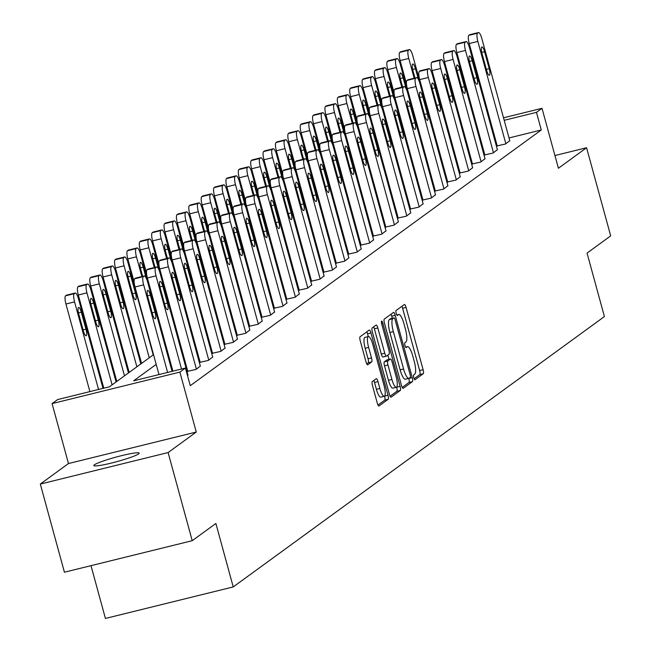 <?xml version="1.0" encoding="UTF-8"?>
<svg xmlns="http://www.w3.org/2000/svg" width="651" height="651" viewBox="0 0 651 651"><rect width="100%" height="100%" fill="white"/><g stroke="black" fill="none" stroke-linecap="round" stroke-linejoin="round"><path stroke-width="0.98" d="M413.792 377.726A2.523 0.627 76.1 0 0 414.939 379.785A2.523 0.627 76.1 0 0 415.004 379.753L423.28 373.723A3.605 0.895 76.1 0 0 423.109 369.695L406.069 307.402A3.605 0.895 76.1 0 0 404.426 304.473A3.605 0.895 76.1 0 0 404.344 304.513L396.068 310.535A2.523 0.627 76.1 0 0 396.182 313.359A2.523 0.627 76.1 0 0 397.33 315.409A2.523 0.627 76.1 0 0 397.395 315.385L398.461 314.604A11.539 2.873 76.1 0 1 398.729 314.474A11.539 2.873 76.1 0 1 403.986 323.864L405.402 329.056A11.539 2.873 76.1 0 1 405.939 341.946L404.873 342.727A2.523 0.627 76.1 0 0 404.987 345.543A2.523 0.627 76.1 0 0 406.134 347.593A2.523 0.627 76.1 0 0 406.2 347.569L407.266 346.788A11.539 2.873 76.1 0 1 407.534 346.666A11.539 2.873 76.1 0 1 412.791 356.048L414.207 361.24A11.539 2.873 76.1 0 1 414.744 374.13L413.678 374.911A2.523 0.627 76.1 0 0 413.792 377.726M138.614 453.902A23.509 2.303 -15.3 0 0 139.184 453.145A23.509 2.303 -15.3 0 0 118.767 456.367A23.509 2.303 -15.3 0 0 94.403 464.798A23.509 2.303 -15.3 0 0 93.834 465.555A23.509 2.303 -15.3 0 0 114.259 462.332A23.509 2.303 -15.3 0 0 138.614 453.902M372.323 381.576A3.605 0.895 76.1 0 0 372.494 385.604L377.279 403.083A3.605 0.895 76.1 0 0 378.915 406.021A3.605 0.895 76.1 0 0 379.004 405.98L388.191 399.283A3.605 0.895 76.1 0 0 388.02 395.255L370.98 332.962A3.605 0.895 76.1 0 0 369.337 330.024A3.605 0.895 76.1 0 0 369.255 330.065L360.068 336.762A3.605 0.895 76.1 0 0 360.231 340.79L366.008 361.899A3.605 0.895 76.1 0 0 367.652 364.837A3.605 0.895 76.1 0 0 367.734 364.796L371.664 361.932A3.605 0.895 76.1 0 0 371.501 357.904L368.637 347.431A9.643 2.401 76.1 0 1 368.409 336.551A9.643 2.401 76.1 0 1 372.803 344.395L384.025 385.408A9.643 2.401 76.1 0 1 384.245 396.288A9.643 2.401 76.1 0 1 379.858 388.444L377.987 381.608A3.605 0.895 76.1 0 0 376.343 378.679A3.605 0.895 76.1 0 0 376.262 378.711L372.323 381.576M192.224 540.696L64.425 572.213L40.313 484.067L168.113 452.551L192.224 540.696L215.872 523.469L233.229 586.933L604.405 316.565L587.047 253.101L610.687 235.874L586.575 147.736L558.412 168.251L542.014 108.31L536.457 112.354L541.282 129.988L190.263 385.677L185.437 368.051L179.879 372.095L52.08 403.612L57.638 399.568L109.449 386.784L153.538 354.673M168.113 452.551L196.276 432.028L179.879 372.095M401.496 385.441A3.605 0.895 76.1 0 0 403.14 388.37A3.605 0.895 76.1 0 0 403.221 388.338L412.409 381.641A3.605 0.895 76.1 0 0 412.246 377.613L395.206 315.32A3.605 0.895 76.1 0 0 393.562 312.382A3.605 0.895 76.1 0 0 393.481 312.423L384.285 319.12A3.605 0.895 76.1 0 0 384.456 323.148L401.496 385.441M400.3 390.462L391.113 397.159A3.605 0.895 76.1 0 1 391.031 397.2A3.605 0.895 76.1 0 1 389.388 394.262L372.348 331.969A3.605 0.895 76.1 0 1 372.177 327.941L376.107 325.077A3.605 0.895 76.1 0 1 376.197 325.036A3.605 0.895 76.1 0 1 377.832 327.966L384.749 353.233A3.605 0.895 76.1 0 0 386.385 356.162A3.605 0.895 76.1 0 0 386.474 356.13L389.078 354.225A3.605 0.895 76.1 0 0 388.916 350.197L381.714 323.897A2.523 0.627 76.1 0 1 381.657 321.049A2.523 0.627 76.1 0 1 382.804 323.099L400.137 386.434A3.605 0.895 76.1 0 1 400.3 390.462L396.85 391.316L390.112 396.223M586.575 147.736L554.929 155.54M90.985 565.662L105.429 618.45L233.229 586.933M541.282 129.988L509.017 137.947M495.924 141.169L495.11 141.373M482.839 147.59L482.114 148.119M470.461 156.606L469.737 157.135M458.084 165.623L457.36 166.151M445.707 174.639L444.983 175.168M433.33 183.655L432.606 184.184M420.945 192.672L420.22 193.201M408.568 201.688L407.843 202.217M396.19 210.704L395.466 211.233M383.813 219.721L383.089 220.25M371.436 228.737L370.712 229.266M359.059 237.753L358.335 238.282M346.682 246.77L345.958 247.299M334.305 255.786L333.581 256.315M321.928 264.802L321.203 265.331M309.55 273.819L308.826 274.348M297.173 282.835L296.449 283.364M284.796 291.851L284.072 292.38M272.419 300.868L271.695 301.397M260.034 309.884L259.31 310.413M247.657 318.9L246.932 319.429M235.28 327.917L234.555 328.446M222.902 336.933L222.178 337.462M210.525 345.95L209.801 346.478M198.148 354.966L197.424 355.495M185.771 363.982L185.047 364.511M497.209 145.865L505.445 144.026L509.766 140.665M484.832 154.881L493.067 153.042L497.38 149.681M472.455 163.897L480.69 162.058L485.003 158.698M460.078 172.914L468.313 171.075L472.626 167.714M447.701 181.93L455.936 180.091L460.249 176.73M435.316 190.946L443.559 189.107L447.872 185.747M422.938 199.963L431.182 198.124L435.495 194.763M410.561 208.979L418.805 207.132L423.117 203.779M398.184 217.995L406.427 216.148L410.74 212.796M385.807 227.012L394.05 225.165L398.363 221.812M373.43 236.028L381.665 234.181L385.986 230.828M361.053 245.045L369.288 243.197L373.609 239.845M348.676 254.061L356.911 252.214L361.232 248.861M336.298 263.077L344.534 261.23L348.855 257.877M323.921 272.094L332.156 270.246L336.469 266.894M311.544 281.11L319.779 279.263L324.092 275.91M299.167 290.126L307.402 288.279L311.715 284.926M286.79 299.135L295.025 297.295L299.338 293.943M274.405 308.151L282.648 306.312L286.961 302.959M262.027 317.167L270.271 315.328L274.584 311.975M249.65 326.184L257.894 324.344L262.207 320.992M237.273 335.2L245.517 333.361L249.829 330.008M224.896 344.216L233.139 342.377L237.452 339.025M212.519 353.233L220.754 351.394L225.075 348.041M200.142 362.249L208.377 360.41L212.698 357.057M187.765 371.265L196 369.426L200.321 366.074M187.944 375.09L187.504 375.619M140.689 360.215L139.965 360.735M128.304 369.223L127.58 369.752M115.927 378.239L115.203 378.768M103.55 387.255L102.825 387.784M196.276 432.028L68.477 463.545L40.313 484.067M68.477 463.545L52.08 403.612M156.191 364.389L133.626 380.827L185.437 368.051M478.013 129.964L477.289 130.493M465.636 138.98L464.912 139.509M453.259 147.997L452.535 148.526M440.882 157.013L440.157 157.542M428.504 166.029L427.78 166.558M416.127 175.046L415.403 175.575M403.75 184.062L403.026 184.591M391.373 193.078L390.649 193.607M378.996 202.095L378.272 202.624M366.619 211.111L365.886 211.64M354.234 220.128L353.509 220.656M341.856 229.144L341.132 229.673M329.479 238.16L328.755 238.689M317.102 247.177L316.378 247.705M304.725 256.193L304.001 256.722M292.348 265.209L291.624 265.738M279.971 274.226L279.246 274.755M267.594 283.242L266.869 283.771M255.216 292.258L254.492 292.787M242.839 301.275L242.115 301.804M230.462 310.291L229.738 310.82M218.085 319.307L217.361 319.836M205.708 328.324L204.975 328.853M193.323 337.34L192.598 337.869M180.945 346.356L180.221 346.885M168.568 355.373L167.844 355.902M536.457 112.354L504.191 120.313M491.098 123.544L490.284 123.747M447.88 131.526L448.702 131.323M461.787 128.092L462.601 127.897M475.694 124.666L476.508 124.463M489.601 121.232L490.415 121.037M503.508 117.807L542.014 108.31M449.385 133.829L448.572 134.033M165.191 346.186L165.915 345.657M177.568 337.169L178.293 336.64M189.946 328.153L190.67 327.624M202.323 319.136L203.047 318.608M214.7 310.12L215.424 309.591M227.077 301.104L227.801 300.575M239.454 292.087L240.178 291.558M251.831 283.071L252.555 282.542M264.208 274.055L264.933 273.526M276.585 265.038L277.31 264.509M288.963 256.022L289.687 255.493M301.348 247.006L302.072 246.477M313.725 237.989L314.449 237.46M326.102 228.973L326.826 228.444M338.479 219.957L339.204 219.428M350.856 210.94L351.581 210.411M363.234 201.924L363.958 201.395M375.611 192.908L376.335 192.379M387.988 183.891L388.712 183.362M400.365 174.875L401.089 174.346M412.742 165.859L413.466 165.33M425.119 156.842L425.844 156.313M437.496 147.826L438.221 147.297M449.874 138.809L450.598 138.281M414.126 378.727L419.822 374.577A3.605 0.895 76.1 0 0 419.651 370.549L402.611 308.257A3.605 0.895 76.1 0 0 401.887 306.295M392.325 318.282L391.747 316.166A3.605 0.895 76.1 0 0 391.023 314.213M402.22 387.402L408.958 382.495A3.605 0.895 76.1 0 0 408.787 378.467L408.771 378.386M410.228 377.417A2.523 0.627 76.1 0 0 410.114 374.602L395.157 319.918A2.523 0.627 76.1 0 0 394.001 317.867A2.523 0.627 76.1 0 0 393.945 317.891L392.813 318.713A11.539 2.873 76.1 0 0 393.35 331.603L403.579 368.979A11.539 2.873 76.1 0 0 408.836 378.369A11.539 2.873 76.1 0 0 409.097 378.239L410.228 377.417M390.616 318.713A2.523 0.627 76.1 0 0 390.551 318.721A2.523 0.627 76.1 0 0 390.494 318.746L393.945 317.891M405.646 379.094A11.539 2.873 76.1 0 1 405.378 379.224A11.539 2.873 76.1 0 1 400.121 369.833L389.9 332.458A11.539 2.873 76.1 0 1 389.363 319.568L390.494 318.746M386.295 356.17L383.016 356.976A3.605 0.895 76.1 0 1 382.934 357.017A3.605 0.895 76.1 0 1 381.291 354.087L374.382 328.82A3.605 0.895 76.1 0 0 373.658 326.859M387.874 355.104L389.046 359.385M396.63 387.109L400.137 386.434M391.918 379.452A9.643 2.401 76.1 0 0 396.313 387.296A9.643 2.401 76.1 0 0 396.085 376.416L392.13 361.964A3.605 0.895 76.1 0 0 390.486 359.035A3.605 0.895 76.1 0 0 390.405 359.067L387.801 360.971A3.605 0.895 76.1 0 0 387.963 364.999L391.918 379.452L388.46 380.298A9.643 2.401 76.1 0 0 392.854 388.142L396.313 387.296M387.125 359.881A3.605 0.895 76.1 0 0 387.036 359.881A3.605 0.895 76.1 0 0 386.954 359.922L390.405 359.067M388.46 380.298L384.513 365.854A3.605 0.895 76.1 0 1 384.342 361.826L386.954 359.922M396.85 391.316A3.605 0.895 76.1 0 0 396.679 387.288M384.245 396.288L380.794 397.143A9.643 2.401 76.1 0 1 376.4 389.298L374.528 382.462A3.605 0.895 76.1 0 0 373.804 380.501M368.409 336.551L364.959 337.405A9.643 2.401 76.1 0 0 365.178 348.285L368.637 347.431M366.733 363.86L368.214 362.778A3.605 0.895 76.1 0 0 368.043 358.75L365.178 348.285M368.287 336.583L367.53 333.817A3.605 0.895 76.1 0 0 366.806 331.855M377.995 405.044L384.733 400.137A3.605 0.895 76.1 0 0 384.57 396.109L388.02 395.255M414.182 78.226L408.771 58.452A7.348 1.823 76.1 0 1 408.429 50.241L409.219 49.663A7.348 1.823 76.1 0 1 409.389 49.582A7.348 1.823 76.1 0 1 412.742 55.563L437.903 147.533M406.452 83.653L400.137 60.584A7.348 1.823 -103.9 0 1 399.795 52.373L400.585 51.795A7.348 1.823 -103.9 0 1 400.756 51.714A7.348 1.823 -103.9 0 1 400.943 51.706M418.463 79.625L415.493 68.778A5.875 1.465 76.1 0 0 412.824 63.993A5.875 1.465 76.1 0 0 412.954 70.625L414.98 78.022M505.843 143.733L477.85 41.42A7.348 1.823 76.1 0 1 477.508 33.209L478.306 32.631A7.348 1.823 76.1 0 1 478.477 32.55A7.348 1.823 76.1 0 1 481.821 38.523L509.814 140.844M470.03 34.674A7.348 1.823 -103.9 0 0 469.835 34.682A7.348 1.823 -103.9 0 0 469.672 34.763L468.875 35.341A7.348 1.823 -103.9 0 0 469.216 43.544L497.258 146.044M482.041 53.585A5.875 1.465 -103.9 0 1 481.903 46.962A5.875 1.465 -103.9 0 1 484.58 51.738L489.21 68.664A5.875 1.465 -103.9 0 1 489.349 75.296A5.875 1.465 -103.9 0 1 486.671 70.511L482.041 53.585M401.805 87.242L396.394 67.468A7.348 1.823 76.1 0 1 396.052 59.257L396.841 58.68A7.348 1.823 76.1 0 1 397.012 58.598A7.348 1.823 76.1 0 1 400.357 64.579L425.518 156.549M394.067 92.67L387.76 69.6A7.348 1.823 -103.9 0 1 387.418 61.389L388.208 60.812A7.348 1.823 -103.9 0 1 388.378 60.73A7.348 1.823 -103.9 0 1 388.566 60.722M406.086 88.642L403.115 77.794A5.875 1.465 76.1 0 0 400.438 73.01A5.875 1.465 76.1 0 0 400.577 79.642L402.603 87.039M389.428 96.258L384.017 76.484A7.348 1.823 76.1 0 1 383.675 68.274L384.464 67.696A7.348 1.823 76.1 0 1 384.635 67.614A7.348 1.823 76.1 0 1 387.98 73.596L413.141 165.566M381.689 101.686L375.383 78.616A7.348 1.823 -103.9 0 1 375.041 70.406L375.83 69.828A7.348 1.823 -103.9 0 1 376.001 69.747A7.348 1.823 -103.9 0 1 376.188 69.738M393.709 97.658L390.738 86.811A5.875 1.465 76.1 0 0 388.061 82.026A5.875 1.465 76.1 0 0 388.199 88.658L390.226 96.055M493.466 152.749L465.473 50.436A7.348 1.823 76.1 0 1 465.131 42.225L465.929 41.648A7.348 1.823 76.1 0 1 466.1 41.566A7.348 1.823 76.1 0 1 469.444 47.539L497.429 149.86M457.653 43.69A7.348 1.823 -103.9 0 0 457.458 43.698A7.348 1.823 -103.9 0 0 457.287 43.78L456.497 44.358A7.348 1.823 -103.9 0 0 456.839 52.56L484.881 155.06M469.664 62.602A5.875 1.465 -103.9 0 1 469.526 55.978A5.875 1.465 -103.9 0 1 472.203 60.755L476.833 77.681A5.875 1.465 -103.9 0 1 476.971 84.313A5.875 1.465 -103.9 0 1 474.294 79.528L469.664 62.602M481.089 161.765L453.096 59.453A7.348 1.823 76.1 0 1 452.754 51.242L453.552 50.664A7.348 1.823 76.1 0 1 453.714 50.583A7.348 1.823 76.1 0 1 457.067 56.556L485.052 158.877M445.268 52.707A7.348 1.823 -103.9 0 0 445.081 52.715A7.348 1.823 -103.9 0 0 444.91 52.796L444.12 53.374A7.348 1.823 -103.9 0 0 444.462 61.576L472.504 164.076M457.287 71.618A5.875 1.465 -103.9 0 1 457.148 64.994A5.875 1.465 -103.9 0 1 459.826 69.771L464.456 86.697A5.875 1.465 -103.9 0 1 464.586 93.329A5.875 1.465 -103.9 0 1 461.917 88.544L457.287 71.618M377.043 105.275L371.64 85.501A7.348 1.823 76.1 0 1 371.298 77.29L372.087 76.712A7.348 1.823 76.1 0 1 372.258 76.631A7.348 1.823 76.1 0 1 375.603 82.612L400.764 174.582M369.312 110.703L363.006 87.633A7.348 1.823 -103.9 0 1 362.664 79.422L363.453 78.844A7.348 1.823 -103.9 0 1 363.624 78.763A7.348 1.823 -103.9 0 1 363.811 78.755M381.331 106.674L378.361 95.827A5.875 1.465 76.1 0 0 375.684 91.042A5.875 1.465 76.1 0 0 375.822 97.674L377.849 105.071M364.666 114.291L359.262 94.517A7.348 1.823 76.1 0 1 358.921 86.306L359.71 85.729A7.348 1.823 76.1 0 1 359.881 85.647A7.348 1.823 76.1 0 1 363.225 91.628L388.387 183.598M356.935 119.719L350.629 96.649A7.348 1.823 -103.9 0 1 350.279 88.438L351.076 87.861A7.348 1.823 -103.9 0 1 351.247 87.779A7.348 1.823 -103.9 0 1 351.434 87.771M368.954 115.691L365.984 104.844A5.875 1.465 76.1 0 0 363.307 100.059A5.875 1.465 76.1 0 0 363.445 106.691L365.471 114.088M352.289 123.308L346.885 103.533A7.348 1.823 76.1 0 1 346.544 95.323L347.333 94.745A7.348 1.823 76.1 0 1 347.504 94.664A7.348 1.823 76.1 0 1 350.848 100.645L376.009 192.615M344.558 128.735L338.243 105.665A7.348 1.823 -103.9 0 1 337.902 97.455L338.699 96.877A7.348 1.823 -103.9 0 1 338.87 96.796A7.348 1.823 -103.9 0 1 339.057 96.787M356.577 124.707L353.607 113.86A5.875 1.465 76.1 0 0 350.93 109.075A5.875 1.465 76.1 0 0 351.068 115.707L353.094 123.104M468.712 170.782L440.719 68.461A7.348 1.823 76.1 0 1 440.377 60.258L441.166 59.68A7.348 1.823 76.1 0 1 441.337 59.599A7.348 1.823 76.1 0 1 444.69 65.572L472.675 167.893M432.891 61.723A7.348 1.823 -103.9 0 0 432.703 61.731A7.348 1.823 -103.9 0 0 432.533 61.812L431.743 62.39A7.348 1.823 -103.9 0 0 432.085 70.593L460.127 173.093M444.91 80.634A5.875 1.465 -103.9 0 1 444.771 74.011A5.875 1.465 -103.9 0 1 447.449 78.787L452.071 95.713A5.875 1.465 -103.9 0 1 452.209 102.345A5.875 1.465 -103.9 0 1 449.532 97.56L444.91 80.634M456.335 179.798L428.342 77.477A7.348 1.823 76.1 0 1 428 69.275L428.789 68.697A7.348 1.823 76.1 0 1 428.96 68.615A7.348 1.823 76.1 0 1 432.305 74.588L460.298 176.909M420.513 70.739A7.348 1.823 -103.9 0 0 420.326 70.747A7.348 1.823 -103.9 0 0 420.155 70.829L419.366 71.407A7.348 1.823 -103.9 0 0 419.708 79.609L447.75 182.109M432.524 89.651A5.875 1.465 -103.9 0 1 432.394 83.027A5.875 1.465 -103.9 0 1 435.063 87.804L439.694 104.73A5.875 1.465 -103.9 0 1 439.832 111.362A5.875 1.465 -103.9 0 1 437.155 106.577L432.524 89.651M443.958 188.814L415.965 86.493A7.348 1.823 76.1 0 1 415.623 78.291L416.412 77.713A7.348 1.823 76.1 0 1 416.583 77.632A7.348 1.823 76.1 0 1 419.928 83.605L447.921 185.926M408.136 79.756A7.348 1.823 -103.9 0 0 407.949 79.764A7.348 1.823 -103.9 0 0 407.778 79.845L406.989 80.423A7.348 1.823 -103.9 0 0 407.331 88.626L435.364 191.125M420.147 98.667A5.875 1.465 -103.9 0 1 420.009 92.035A5.875 1.465 -103.9 0 1 422.686 96.82L427.316 113.746A5.875 1.465 -103.9 0 1 427.455 120.378A5.875 1.465 -103.9 0 1 424.777 115.593L420.147 98.667M339.912 132.324L334.508 112.55A7.348 1.823 76.1 0 1 334.158 104.339L334.956 103.761A7.348 1.823 76.1 0 1 335.127 103.68A7.348 1.823 76.1 0 1 338.471 109.661L363.632 201.631M332.181 137.752L325.866 114.682A7.348 1.823 -103.9 0 1 325.524 106.471L326.322 105.893A7.348 1.823 -103.9 0 1 326.493 105.812A7.348 1.823 -103.9 0 1 326.68 105.804M344.2 133.724L341.23 122.868A5.875 1.465 76.1 0 0 338.553 118.091A5.875 1.465 76.1 0 0 338.691 124.723L340.717 132.12M431.58 197.831L403.587 95.51A7.348 1.823 76.1 0 1 403.246 87.307L404.035 86.729A7.348 1.823 76.1 0 1 404.206 86.648A7.348 1.823 76.1 0 1 407.55 92.621L435.543 194.942M395.759 88.772A7.348 1.823 -103.9 0 0 395.572 88.78A7.348 1.823 -103.9 0 0 395.401 88.853L394.612 89.439A7.348 1.823 -103.9 0 0 394.954 97.642L422.987 200.142M407.77 107.684A5.875 1.465 -103.9 0 1 407.632 101.051A5.875 1.465 -103.9 0 1 410.309 105.836L414.939 122.762A5.875 1.465 -103.9 0 1 415.078 129.394A5.875 1.465 -103.9 0 1 412.4 124.61L407.77 107.684M327.534 141.34L322.123 121.566A7.348 1.823 76.1 0 1 321.781 113.355L322.579 112.778A7.348 1.823 76.1 0 1 322.75 112.696A7.348 1.823 76.1 0 1 326.094 118.677L351.255 210.647M319.804 146.768L313.489 123.698A7.348 1.823 -103.9 0 1 313.147 115.487L313.945 114.91A7.348 1.823 -103.9 0 1 314.116 114.828A7.348 1.823 -103.9 0 1 314.303 114.82M331.823 142.74L328.853 131.884A5.875 1.465 76.1 0 0 326.175 127.108A5.875 1.465 76.1 0 0 326.314 133.74L328.34 141.137M419.195 206.847L391.21 104.526A7.348 1.823 76.1 0 1 390.869 96.324L391.658 95.746A7.348 1.823 76.1 0 1 391.829 95.664A7.348 1.823 76.1 0 1 395.173 101.637L423.166 203.958M383.382 97.788A7.348 1.823 -103.9 0 0 383.195 97.796A7.348 1.823 -103.9 0 0 383.024 97.87L382.235 98.447A7.348 1.823 -103.9 0 0 382.576 106.658L410.61 209.158M395.393 116.7A5.875 1.465 -103.9 0 1 395.255 110.068A5.875 1.465 -103.9 0 1 397.932 114.853L402.562 131.779A5.875 1.465 -103.9 0 1 402.7 138.411A5.875 1.465 -103.9 0 1 400.023 133.626L395.393 116.7M315.157 150.357L309.746 130.582A7.348 1.823 76.1 0 1 309.404 122.372L310.201 121.794A7.348 1.823 76.1 0 1 310.372 121.713A7.348 1.823 76.1 0 1 313.717 127.694L338.878 219.664M307.427 155.784L301.112 132.714A7.348 1.823 -103.9 0 1 300.77 124.504L301.568 123.926A7.348 1.823 -103.9 0 1 301.738 123.845A7.348 1.823 -103.9 0 1 301.926 123.836M319.446 151.756L316.476 140.901A5.875 1.465 76.1 0 0 313.798 136.124A5.875 1.465 76.1 0 0 313.937 142.756L315.963 150.153M406.818 215.863L378.833 113.543A7.348 1.823 76.1 0 1 378.491 105.34L379.281 104.762A7.348 1.823 76.1 0 1 379.452 104.681A7.348 1.823 76.1 0 1 382.796 110.654L410.789 212.975M371.005 106.805A7.348 1.823 -103.9 0 0 370.818 106.813A7.348 1.823 -103.9 0 0 370.647 106.886L369.849 107.464A7.348 1.823 -103.9 0 0 370.191 115.675L398.233 218.175M383.016 125.716A5.875 1.465 -103.9 0 1 382.878 119.084A5.875 1.465 -103.9 0 1 385.555 123.869L390.185 140.795A5.875 1.465 -103.9 0 1 390.323 147.419A5.875 1.465 -103.9 0 1 387.646 142.642L383.016 125.716M302.78 159.373L297.369 139.599A7.348 1.823 76.1 0 1 297.027 131.388L297.824 130.81A7.348 1.823 76.1 0 1 297.995 130.729A7.348 1.823 76.1 0 1 301.34 136.71L326.501 228.68M295.049 164.801L288.735 141.731A7.348 1.823 -103.9 0 1 288.393 133.52L289.19 132.942A7.348 1.823 -103.9 0 1 289.361 132.861A7.348 1.823 -103.9 0 1 289.549 132.853M307.06 160.773L304.098 149.917A5.875 1.465 76.1 0 0 301.421 145.14A5.875 1.465 76.1 0 0 301.559 151.773L303.586 159.169M394.441 224.88L366.456 122.559A7.348 1.823 76.1 0 1 366.114 114.356L366.904 113.779A7.348 1.823 76.1 0 1 367.074 113.697A7.348 1.823 76.1 0 1 370.419 119.67L398.412 221.991M358.628 115.821A7.348 1.823 -103.9 0 0 358.441 115.829A7.348 1.823 -103.9 0 0 358.27 115.902L357.472 116.48A7.348 1.823 -103.9 0 0 357.814 124.691L385.856 227.191M370.639 134.733A5.875 1.465 -103.9 0 1 370.5 128.101A5.875 1.465 -103.9 0 1 373.178 132.885L377.808 149.811A5.875 1.465 -103.9 0 1 377.946 156.435A5.875 1.465 -103.9 0 1 375.269 151.659L370.639 134.733M290.403 168.389L284.992 148.615A7.348 1.823 76.1 0 1 284.65 140.404L285.447 139.827A7.348 1.823 76.1 0 1 285.618 139.745A7.348 1.823 76.1 0 1 288.963 145.726L314.124 237.696M282.672 173.817L276.358 150.747A7.348 1.823 -103.9 0 1 276.016 142.536L276.813 141.959A7.348 1.823 -103.9 0 1 276.976 141.877A7.348 1.823 -103.9 0 1 277.171 141.869M294.683 169.789L291.721 158.934A5.875 1.465 76.1 0 0 289.044 154.157A5.875 1.465 76.1 0 0 289.182 160.789L291.209 168.186M382.064 233.896L354.079 131.575A7.348 1.823 76.1 0 1 353.729 123.373L354.526 122.795A7.348 1.823 76.1 0 1 354.697 122.714A7.348 1.823 76.1 0 1 358.042 128.686L386.035 231.007M346.251 124.837A7.348 1.823 -103.9 0 0 346.063 124.837A7.348 1.823 -103.9 0 0 345.893 124.919L345.095 125.497A7.348 1.823 -103.9 0 0 345.437 133.707L373.479 236.207M358.262 143.749A5.875 1.465 -103.9 0 1 358.123 137.117A5.875 1.465 -103.9 0 1 360.8 141.902L365.431 158.828A5.875 1.465 -103.9 0 1 365.569 165.452A5.875 1.465 -103.9 0 1 362.892 160.675L358.262 143.749M278.026 177.406L272.614 157.632A7.348 1.823 76.1 0 1 272.273 149.421L273.07 148.843A7.348 1.823 76.1 0 1 273.241 148.762A7.348 1.823 76.1 0 1 276.585 154.743L301.747 246.713M270.295 182.833L263.98 159.764A7.348 1.823 -103.9 0 1 263.639 151.553L264.428 150.975A7.348 1.823 -103.9 0 1 264.599 150.894A7.348 1.823 -103.9 0 1 264.786 150.886M282.306 178.805L279.344 167.95A5.875 1.465 76.1 0 0 276.667 163.173A5.875 1.465 76.1 0 0 276.805 169.805L278.823 177.202M369.687 242.913L341.694 140.592A7.348 1.823 76.1 0 1 341.352 132.389L342.149 131.811A7.348 1.823 76.1 0 1 342.32 131.73A7.348 1.823 76.1 0 1 345.665 137.703L373.658 240.024M333.873 133.854A7.348 1.823 -103.9 0 0 333.686 133.854A7.348 1.823 -103.9 0 0 333.515 133.935L332.718 134.513A7.348 1.823 -103.9 0 0 333.06 142.724L361.102 245.224M345.884 152.765A5.875 1.465 -103.9 0 1 345.746 146.133A5.875 1.465 -103.9 0 1 348.423 150.918L353.054 167.844A5.875 1.465 -103.9 0 1 353.192 174.468A5.875 1.465 -103.9 0 1 350.515 169.691L345.884 152.765M265.649 186.422L260.237 166.648A7.348 1.823 76.1 0 1 259.895 158.437L260.693 157.859A7.348 1.823 76.1 0 1 260.856 157.778A7.348 1.823 76.1 0 1 264.208 163.759L289.37 255.729M257.918 191.85L251.603 168.772A7.348 1.823 -103.9 0 1 251.262 160.569L252.051 159.991A7.348 1.823 -103.9 0 1 252.222 159.91A7.348 1.823 -103.9 0 1 252.409 159.902M269.929 187.822L266.967 176.966A5.875 1.465 76.1 0 0 264.29 172.189A5.875 1.465 76.1 0 0 264.428 178.822L266.446 186.219M357.309 251.929L329.316 149.608A7.348 1.823 76.1 0 1 328.975 141.405L329.772 140.828A7.348 1.823 76.1 0 1 329.943 140.746A7.348 1.823 76.1 0 1 333.288 146.719L361.281 249.04M321.496 142.87A7.348 1.823 -103.9 0 0 321.309 142.87A7.348 1.823 -103.9 0 0 321.138 142.951L320.341 143.529A7.348 1.823 -103.9 0 0 320.683 151.74L348.724 254.24M333.507 161.782A5.875 1.465 -103.9 0 1 333.369 155.15A5.875 1.465 -103.9 0 1 336.046 159.934L340.676 176.86A5.875 1.465 -103.9 0 1 340.815 183.484A5.875 1.465 -103.9 0 1 338.138 178.708L333.507 161.782M253.272 195.438L247.86 175.664A7.348 1.823 76.1 0 1 247.518 167.453L248.308 166.876A7.348 1.823 76.1 0 1 248.479 166.794A7.348 1.823 76.1 0 1 251.831 172.775L276.992 264.745M245.541 200.866L239.226 177.788A7.348 1.823 -103.9 0 1 238.884 169.585L239.674 169.008A7.348 1.823 -103.9 0 1 239.845 168.926A7.348 1.823 -103.9 0 1 240.032 168.918M257.552 196.838L254.582 185.983A5.875 1.465 76.1 0 0 251.913 181.206A5.875 1.465 76.1 0 0 252.043 187.838L254.069 195.235M344.932 260.945L316.939 158.624A7.348 1.823 76.1 0 1 316.598 150.422L317.395 149.844A7.348 1.823 76.1 0 1 317.566 149.763A7.348 1.823 76.1 0 1 320.91 155.735L348.903 258.056M309.119 151.878A7.348 1.823 -103.9 0 0 308.924 151.886A7.348 1.823 -103.9 0 0 308.761 151.968L307.964 152.546A7.348 1.823 -103.9 0 0 308.305 160.756L336.347 263.256M321.13 170.798A5.875 1.465 -103.9 0 1 320.992 164.166A5.875 1.465 -103.9 0 1 323.669 168.951L328.299 185.877A5.875 1.465 -103.9 0 1 328.438 192.501A5.875 1.465 -103.9 0 1 325.76 187.724L321.13 170.798M240.894 204.455L235.483 184.681A7.348 1.823 76.1 0 1 235.141 176.47L235.931 175.892A7.348 1.823 76.1 0 1 236.101 175.811A7.348 1.823 76.1 0 1 239.446 181.792L264.607 273.762M233.156 209.882L226.849 186.804A7.348 1.823 -103.9 0 1 226.507 178.602L227.297 178.024A7.348 1.823 -103.9 0 1 227.468 177.943A7.348 1.823 -103.9 0 1 227.655 177.935M245.175 205.854L242.205 194.999A5.875 1.465 76.1 0 0 239.527 190.222A5.875 1.465 76.1 0 0 239.666 196.854L241.692 204.251M332.555 269.962L304.562 167.641A7.348 1.823 76.1 0 1 304.22 159.438L305.018 158.86A7.348 1.823 76.1 0 1 305.189 158.779A7.348 1.823 76.1 0 1 308.533 164.752L336.518 267.073M296.742 160.895A7.348 1.823 -103.9 0 0 296.547 160.903A7.348 1.823 -103.9 0 0 296.376 160.984L295.587 161.562A7.348 1.823 -103.9 0 0 295.928 169.773L323.97 272.273M308.753 179.814A5.875 1.465 -103.9 0 1 308.615 173.182A5.875 1.465 -103.9 0 1 311.292 177.967L315.922 194.893A5.875 1.465 -103.9 0 1 316.06 201.517A5.875 1.465 -103.9 0 1 313.383 196.74L308.753 179.814M228.517 213.471L223.106 193.697A7.348 1.823 76.1 0 1 222.764 185.486L223.553 184.908A7.348 1.823 76.1 0 1 223.724 184.827A7.348 1.823 76.1 0 1 227.069 190.808L252.23 282.778M220.779 218.899L214.472 195.821A7.348 1.823 -103.9 0 1 214.13 187.618L214.92 187.04A7.348 1.823 -103.9 0 1 215.09 186.959A7.348 1.823 -103.9 0 1 215.278 186.951M232.798 214.871L229.827 204.015A5.875 1.465 76.1 0 0 227.15 199.239A5.875 1.465 76.1 0 0 227.289 205.871L229.315 213.268M320.178 278.978L292.185 176.657A7.348 1.823 76.1 0 1 291.843 168.454L292.641 167.877A7.348 1.823 76.1 0 1 292.804 167.795A7.348 1.823 76.1 0 1 296.156 173.768L324.141 276.089M284.357 169.911A7.348 1.823 -103.9 0 0 284.17 169.919A7.348 1.823 -103.9 0 0 283.999 170.001L283.209 170.578A7.348 1.823 -103.9 0 0 283.551 178.789L311.593 281.289M296.376 188.831A5.875 1.465 -103.9 0 1 296.238 182.199A5.875 1.465 -103.9 0 1 298.915 186.983L303.545 203.909A5.875 1.465 -103.9 0 1 303.675 210.533A5.875 1.465 -103.9 0 1 301.006 205.757L296.376 188.831M216.132 222.479L210.729 202.713A7.348 1.823 76.1 0 1 210.387 194.503L211.176 193.925A7.348 1.823 76.1 0 1 211.347 193.843A7.348 1.823 76.1 0 1 214.692 199.824L239.853 291.794M208.401 227.915L202.095 204.837A7.348 1.823 -103.9 0 1 201.753 196.635L202.542 196.057A7.348 1.823 -103.9 0 1 202.713 195.975A7.348 1.823 -103.9 0 1 202.9 195.967M220.42 223.879L217.45 213.032A5.875 1.465 76.1 0 0 214.773 208.255A5.875 1.465 76.1 0 0 214.911 214.887L216.938 222.284M307.801 287.994L279.808 185.673A7.348 1.823 76.1 0 1 279.466 177.471L280.255 176.893A7.348 1.823 76.1 0 1 280.426 176.812A7.348 1.823 76.1 0 1 283.779 182.785L311.764 285.105M271.98 178.927A7.348 1.823 -103.9 0 0 271.793 178.935A7.348 1.823 -103.9 0 0 271.622 179.017L270.832 179.595A7.348 1.823 -103.9 0 0 271.174 187.805L299.216 290.305M283.999 197.847A5.875 1.465 -103.9 0 1 283.86 191.215A5.875 1.465 -103.9 0 1 286.538 196L291.16 212.926A5.875 1.465 -103.9 0 1 291.298 219.55A5.875 1.465 -103.9 0 1 288.621 214.773L283.999 197.847M203.755 231.496L198.352 211.73A7.348 1.823 76.1 0 1 198.01 203.519L198.799 202.941A7.348 1.823 76.1 0 1 198.97 202.86A7.348 1.823 76.1 0 1 202.315 208.841L227.476 300.811M196.024 236.931L189.718 213.853A7.348 1.823 -103.9 0 1 189.368 205.651L190.165 205.073A7.348 1.823 -103.9 0 1 190.336 204.992A7.348 1.823 -103.9 0 1 190.523 204.984M208.043 232.895L205.073 222.048A5.875 1.465 76.1 0 0 202.396 217.271A5.875 1.465 76.1 0 0 202.534 223.903L204.56 231.3M295.424 297.011L267.431 194.69A7.348 1.823 76.1 0 1 267.089 186.487L267.878 185.909A7.348 1.823 76.1 0 1 268.049 185.828A7.348 1.823 76.1 0 1 271.394 191.801L299.387 294.122M259.603 187.944A7.348 1.823 -103.9 0 0 259.415 187.952A7.348 1.823 -103.9 0 0 259.244 188.033L258.455 188.611A7.348 1.823 -103.9 0 0 258.797 196.822L286.839 299.314M271.613 206.863A5.875 1.465 -103.9 0 1 271.483 200.231A5.875 1.465 -103.9 0 1 274.152 205.016L278.783 221.942A5.875 1.465 -103.9 0 1 278.921 228.566A5.875 1.465 -103.9 0 1 276.244 223.789L271.613 206.863M191.378 240.512L185.974 220.746A7.348 1.823 76.1 0 1 185.633 212.535L186.422 211.957A7.348 1.823 76.1 0 1 186.593 211.876A7.348 1.823 76.1 0 1 189.937 217.857L215.099 309.827M183.647 245.948L177.332 222.87A7.348 1.823 -103.9 0 1 176.991 214.667L177.788 214.089A7.348 1.823 -103.9 0 1 177.959 214.008A7.348 1.823 -103.9 0 1 178.146 214M195.666 241.912L192.696 231.064A5.875 1.465 76.1 0 0 190.019 226.288A5.875 1.465 76.1 0 0 190.157 232.92L192.183 240.317M283.047 306.027L255.054 203.706A7.348 1.823 76.1 0 1 254.712 195.503L255.501 194.926A7.348 1.823 76.1 0 1 255.672 194.844A7.348 1.823 76.1 0 1 259.017 200.817L287.01 303.138M247.225 196.96A7.348 1.823 -103.9 0 0 247.038 196.968A7.348 1.823 -103.9 0 0 246.867 197.05L246.078 197.627A7.348 1.823 -103.9 0 0 246.42 205.838L274.453 308.33M259.236 215.88A5.875 1.465 -103.9 0 1 259.098 209.248A5.875 1.465 -103.9 0 1 261.775 214.033L266.405 230.95A5.875 1.465 -103.9 0 1 266.544 237.582A5.875 1.465 -103.9 0 1 263.867 232.806L259.236 215.88M179.001 249.528L173.597 229.762A7.348 1.823 76.1 0 1 173.247 221.552L174.045 220.974A7.348 1.823 76.1 0 1 174.216 220.892A7.348 1.823 76.1 0 1 177.56 226.874L202.721 318.844M171.27 254.964L164.955 231.886A7.348 1.823 -103.9 0 1 164.613 223.684L165.411 223.106A7.348 1.823 -103.9 0 1 165.582 223.024A7.348 1.823 -103.9 0 1 165.769 223.016M183.289 250.928L180.319 240.081A5.875 1.465 76.1 0 0 177.642 235.304A5.875 1.465 76.1 0 0 177.78 241.936L179.806 249.333M270.67 315.043L242.677 212.722A7.348 1.823 76.1 0 1 242.335 204.52L243.124 203.942A7.348 1.823 76.1 0 1 243.295 203.861A7.348 1.823 76.1 0 1 246.639 209.834L274.632 312.154M234.848 205.976A7.348 1.823 -103.9 0 0 234.661 205.985A7.348 1.823 -103.9 0 0 234.49 206.066L233.701 206.644A7.348 1.823 -103.9 0 0 234.043 214.854L262.076 317.346M246.859 224.896A5.875 1.465 -103.9 0 1 246.721 218.264A5.875 1.465 -103.9 0 1 249.398 223.049L254.028 239.967A5.875 1.465 -103.9 0 1 254.167 246.599A5.875 1.465 -103.9 0 1 251.489 241.822L246.859 224.896M166.623 258.545L161.212 238.779A7.348 1.823 76.1 0 1 160.87 230.568L161.668 229.99A7.348 1.823 76.1 0 1 161.839 229.909A7.348 1.823 76.1 0 1 165.183 235.89L190.344 327.86M158.893 263.98L152.578 240.903A7.348 1.823 -103.9 0 1 152.236 232.7L153.034 232.122A7.348 1.823 -103.9 0 1 153.205 232.041A7.348 1.823 -103.9 0 1 153.392 232.033M170.912 259.944L167.942 249.097A5.875 1.465 76.1 0 0 165.264 244.32A5.875 1.465 76.1 0 0 165.403 250.952L167.429 258.349M258.284 324.06L230.299 221.739A7.348 1.823 76.1 0 1 229.958 213.536L230.747 212.958A7.348 1.823 76.1 0 1 230.918 212.877A7.348 1.823 76.1 0 1 234.262 218.85L262.255 321.171M222.471 214.993A7.348 1.823 -103.9 0 0 222.284 215.001A7.348 1.823 -103.9 0 0 222.113 215.082L221.324 215.66A7.348 1.823 -103.9 0 0 221.665 223.871L249.699 326.363M234.482 233.912A5.875 1.465 -103.9 0 1 234.344 227.28A5.875 1.465 -103.9 0 1 237.021 232.065L241.651 248.983A5.875 1.465 -103.9 0 1 241.79 255.615A5.875 1.465 -103.9 0 1 239.112 250.838L234.482 233.912M154.246 267.561L148.835 247.795A7.348 1.823 76.1 0 1 148.493 239.584L149.291 239.007A7.348 1.823 76.1 0 1 149.461 238.925A7.348 1.823 76.1 0 1 152.806 244.906L177.967 336.876M146.516 272.997L140.201 249.919A7.348 1.823 -103.9 0 1 139.859 241.716L140.657 241.139A7.348 1.823 -103.9 0 1 140.828 241.057A7.348 1.823 -103.9 0 1 141.015 241.049M158.535 268.961L155.565 258.113A5.875 1.465 76.1 0 0 152.887 253.337A5.875 1.465 76.1 0 0 153.026 259.961L155.052 267.366M245.907 333.076L217.922 230.755A7.348 1.823 76.1 0 1 217.58 222.552L218.37 221.975A7.348 1.823 76.1 0 1 218.541 221.893A7.348 1.823 76.1 0 1 221.885 227.866L249.878 330.187M210.094 224.009A7.348 1.823 -103.9 0 0 209.907 224.017A7.348 1.823 -103.9 0 0 209.736 224.099L208.938 224.676A7.348 1.823 -103.9 0 0 209.28 232.887L237.322 335.379M222.105 242.929A5.875 1.465 -103.9 0 1 221.967 236.297A5.875 1.465 -103.9 0 1 224.644 241.082L229.274 257.999A5.875 1.465 -103.9 0 1 229.412 264.631A5.875 1.465 -103.9 0 1 226.735 259.855L222.105 242.929M141.869 276.577L136.458 256.811A7.348 1.823 76.1 0 1 136.116 248.601L136.913 248.023A7.348 1.823 76.1 0 1 137.084 247.941A7.348 1.823 76.1 0 1 140.429 253.914L165.59 345.893M134.139 282.013L127.824 258.935A7.348 1.823 -103.9 0 1 127.482 250.733L128.28 250.155A7.348 1.823 -103.9 0 1 128.45 250.074A7.348 1.823 -103.9 0 1 128.638 250.065M146.149 277.977L143.187 267.13A5.875 1.465 76.1 0 0 140.51 262.353A5.875 1.465 76.1 0 0 140.649 268.977L142.675 276.382M233.53 342.092L205.545 239.771A7.348 1.823 76.1 0 1 205.203 231.569L205.993 230.991A7.348 1.823 76.1 0 1 206.164 230.91A7.348 1.823 76.1 0 1 209.508 236.883L237.501 339.204M197.717 233.025A7.348 1.823 -103.9 0 0 197.53 233.034A7.348 1.823 -103.9 0 0 197.359 233.115L196.561 233.693A7.348 1.823 -103.9 0 0 196.903 241.903L224.945 344.395M209.728 251.945A5.875 1.465 -103.9 0 1 209.589 245.313A5.875 1.465 -103.9 0 1 212.267 250.098L216.897 267.016A5.875 1.465 -103.9 0 1 217.035 273.648A5.875 1.465 -103.9 0 1 214.358 268.871L209.728 251.945M149.242 357.798L124.081 265.828A7.348 1.823 76.1 0 1 123.739 257.617L124.536 257.039A7.348 1.823 76.1 0 1 124.707 256.958A7.348 1.823 76.1 0 1 128.052 262.931L153.213 354.909M141.56 363.396L115.447 267.952A7.348 1.823 -103.9 0 1 115.105 259.749L115.902 259.171A7.348 1.823 -103.9 0 1 116.065 259.09A7.348 1.823 -103.9 0 1 116.26 259.082M128.271 277.993L132.902 294.919A5.875 1.465 76.1 0 0 135.579 299.704A5.875 1.465 76.1 0 0 135.441 293.072L130.81 276.146A5.875 1.465 76.1 0 0 128.133 271.369A5.875 1.465 76.1 0 0 128.271 277.993M221.153 351.109L193.168 248.788A7.348 1.823 76.1 0 1 192.818 240.585L193.616 239.999A7.348 1.823 76.1 0 1 193.786 239.926A7.348 1.823 76.1 0 1 197.131 245.899L225.124 348.22M185.34 242.042A7.348 1.823 -103.9 0 0 185.153 242.05A7.348 1.823 -103.9 0 0 184.982 242.131L184.184 242.709A7.348 1.823 -103.9 0 0 184.526 250.92L212.568 353.412M197.351 260.961A5.875 1.465 -103.9 0 1 197.212 254.329A5.875 1.465 -103.9 0 1 199.89 259.114L204.52 276.032A5.875 1.465 -103.9 0 1 204.658 282.664A5.875 1.465 -103.9 0 1 201.981 277.887L197.351 260.961M136.865 366.814L111.703 274.844A7.348 1.823 76.1 0 1 111.362 266.633L112.159 266.056A7.348 1.823 76.1 0 1 112.33 265.974A7.348 1.823 76.1 0 1 115.675 271.947L140.836 363.925M129.183 372.413L103.07 276.968A7.348 1.823 -103.9 0 1 102.728 268.765L103.517 268.188A7.348 1.823 -103.9 0 1 103.688 268.106A7.348 1.823 -103.9 0 1 103.875 268.098M115.894 287.01L120.525 303.936A5.875 1.465 76.1 0 0 123.194 308.72A5.875 1.465 76.1 0 0 123.063 302.088L118.433 285.162A5.875 1.465 76.1 0 0 115.756 280.386A5.875 1.465 76.1 0 0 115.894 287.01M208.776 360.125L180.783 257.804A7.348 1.823 76.1 0 1 180.441 249.593L181.238 249.016A7.348 1.823 76.1 0 1 181.409 248.942A7.348 1.823 76.1 0 1 184.754 254.915L212.747 357.236M172.963 251.058A7.348 1.823 -103.9 0 0 172.775 251.066A7.348 1.823 -103.9 0 0 172.605 251.148L171.807 251.725A7.348 1.823 -103.9 0 0 172.149 259.936L200.191 362.428M184.974 269.978A5.875 1.465 -103.9 0 1 184.835 263.346A5.875 1.465 -103.9 0 1 187.512 268.131L192.143 285.048A5.875 1.465 -103.9 0 1 192.281 291.681A5.875 1.465 -103.9 0 1 189.604 286.904L184.974 269.978M124.487 375.83L99.326 283.86A7.348 1.823 76.1 0 1 98.985 275.65L99.782 275.072A7.348 1.823 76.1 0 1 99.945 274.991A7.348 1.823 76.1 0 1 103.297 280.963L128.459 372.942M116.806 381.429L90.692 285.984A7.348 1.823 -103.9 0 1 90.351 277.782L91.14 277.204A7.348 1.823 -103.9 0 1 91.311 277.123A7.348 1.823 -103.9 0 1 91.498 277.114M103.517 296.026L108.139 312.952A5.875 1.465 76.1 0 0 110.816 317.737A5.875 1.465 76.1 0 0 110.678 311.105L106.056 294.179A5.875 1.465 76.1 0 0 103.379 289.402A5.875 1.465 76.1 0 0 103.517 296.026M196.399 369.141L168.406 266.82A7.348 1.823 76.1 0 1 168.064 258.61L168.861 258.032A7.348 1.823 76.1 0 1 169.032 257.959A7.348 1.823 76.1 0 1 172.377 263.932L200.37 366.253M160.585 260.075A7.348 1.823 -103.9 0 0 160.398 260.083A7.348 1.823 -103.9 0 0 160.227 260.164L159.43 260.742A7.348 1.823 -103.9 0 0 159.772 268.953L187.814 371.444M172.596 278.994A5.875 1.465 -103.9 0 1 172.458 272.362A5.875 1.465 -103.9 0 1 175.135 277.147L179.766 294.065A5.875 1.465 -103.9 0 1 179.904 300.697A5.875 1.465 -103.9 0 1 177.227 295.92L172.596 278.994M112.11 384.847L86.949 292.877A7.348 1.823 76.1 0 1 86.607 284.666L87.397 284.088A7.348 1.823 76.1 0 1 87.568 284.007A7.348 1.823 76.1 0 1 90.92 289.98L116.081 381.958M103.802 388.175L78.315 295.001A7.348 1.823 -103.9 0 1 77.974 286.798L78.763 286.22A7.348 1.823 -103.9 0 1 78.934 286.139A7.348 1.823 -103.9 0 1 79.121 286.131M91.132 305.042L95.762 321.968A5.875 1.465 76.1 0 0 98.439 326.753A5.875 1.465 76.1 0 0 98.301 320.121L93.671 303.195A5.875 1.465 76.1 0 0 91.002 298.418A5.875 1.465 76.1 0 0 91.132 305.042M181.523 369.011L156.028 275.837A7.348 1.823 76.1 0 1 155.687 267.626L156.484 267.048A7.348 1.823 76.1 0 1 156.655 266.975A7.348 1.823 76.1 0 1 160 272.948L187.993 375.269M148.208 269.091A7.348 1.823 -103.9 0 0 148.013 269.099A7.348 1.823 -103.9 0 0 147.85 269.18L147.053 269.758A7.348 1.823 -103.9 0 0 147.395 277.969L172.889 371.143M160.219 288.011A5.875 1.465 -103.9 0 1 160.081 281.378A5.875 1.465 -103.9 0 1 162.758 286.163L167.388 303.081A5.875 1.465 -103.9 0 1 167.527 309.713A5.875 1.465 -103.9 0 1 164.849 304.937L160.219 288.011M98.537 389.477L74.572 301.893A7.348 1.823 76.1 0 1 74.23 293.682L75.02 293.105A7.348 1.823 76.1 0 1 75.191 293.023A7.348 1.823 76.1 0 1 78.535 298.996L102.988 388.378M89.895 391.609L65.938 304.017A7.348 1.823 -103.9 0 1 65.596 295.814L66.386 295.237A7.348 1.823 -103.9 0 1 66.557 295.155A7.348 1.823 -103.9 0 1 66.744 295.147M78.755 314.059L83.385 330.985A5.875 1.465 76.1 0 0 86.062 335.77A5.875 1.465 76.1 0 0 85.924 329.137L81.294 312.211A5.875 1.465 76.1 0 0 78.616 307.435A5.875 1.465 76.1 0 0 78.755 314.059M167.616 372.445L143.651 284.853A7.348 1.823 76.1 0 1 143.31 276.642L144.107 276.065A7.348 1.823 76.1 0 1 144.278 275.983A7.348 1.823 76.1 0 1 147.622 281.964L172.076 371.347M135.831 278.107A7.348 1.823 -103.9 0 0 135.636 278.115A7.348 1.823 -103.9 0 0 135.465 278.197L134.676 278.774A7.348 1.823 -103.9 0 0 135.017 286.985L158.982 374.569M147.842 297.027A5.875 1.465 -103.9 0 1 147.704 290.395A5.875 1.465 -103.9 0 1 150.381 295.18L155.011 312.098A5.875 1.465 -103.9 0 1 155.15 318.73A5.875 1.465 -103.9 0 1 152.472 313.953L147.842 297.027M405.646 347.186L407.266 346.788M396.841 315.003L398.461 314.604M402.611 308.257L406.069 307.402M419.651 370.549L423.109 369.695M419.822 374.577L423.28 373.723M391.747 316.166L395.206 315.32M408.787 378.467L412.246 377.613M408.958 382.495L412.409 381.641M389.363 319.568L392.813 318.713M389.9 332.458L393.35 331.603M400.121 369.833L403.579 368.979M374.382 328.82L377.832 327.966M381.291 354.087L384.749 353.233M381.592 323.401L382.804 323.099M384.342 361.826L387.801 360.971M384.513 365.854L387.963 364.999M374.528 382.462L377.987 381.608M376.4 389.298L379.858 388.444M368.043 358.75L371.501 357.904M368.214 362.778L371.664 361.932M367.53 333.817L370.98 332.962M384.733 400.137L388.191 399.283M408.771 58.452L400.137 60.584M409.219 49.663L400.585 51.795M408.429 50.241L399.795 52.373M412.669 69.47L415.493 68.778M469.216 43.544L477.85 41.42M468.875 35.341L477.508 33.209M469.672 34.763L478.306 32.631M484.58 51.738L481.756 52.438M489.21 68.664L486.354 69.364M396.394 67.468L387.76 69.6M396.841 58.68L388.208 60.812M396.052 59.257L387.418 61.389M400.292 78.486L403.115 77.794M384.017 76.484L375.383 78.616M384.464 67.696L375.83 69.828M383.675 68.274L375.041 70.406M387.915 87.503L390.738 86.811M456.839 52.56L465.473 50.436M456.497 44.358L465.131 42.225M457.287 43.78L465.929 41.648M472.203 60.755L469.379 61.454M476.833 77.681L473.977 78.38M444.462 61.576L453.096 59.453M444.12 53.374L452.754 51.242M444.91 52.796L453.552 50.664M459.826 69.771L457.002 70.471M464.456 86.697L461.6 87.397M371.64 85.501L363.006 87.633M372.087 76.712L363.453 78.844M371.298 77.29L362.664 79.422M375.537 96.519L378.361 95.827M359.262 94.517L350.629 96.649M359.71 85.729L351.076 87.861M358.921 86.306L350.279 88.438M363.16 105.535L365.984 104.844M346.885 103.533L338.243 105.665M347.333 94.745L338.699 96.877M346.544 95.323L337.902 97.455M350.783 114.552L353.607 113.86M432.085 70.593L440.719 68.461M431.743 62.39L440.377 60.258M432.533 61.812L441.166 59.68M447.449 78.787L444.625 79.487M452.071 95.713L449.223 96.413M419.708 79.609L428.342 77.477M419.366 71.407L428 69.275M420.155 70.829L428.789 68.697M435.063 87.804L432.24 88.503M439.694 104.73L436.845 105.429M407.331 88.626L415.965 86.493M406.989 80.423L415.623 78.291M407.778 79.845L416.412 77.713M422.686 96.82L419.862 97.52M427.316 113.746L424.468 114.446M334.508 112.55L325.866 114.682M334.956 103.761L326.322 105.893M334.158 104.339L325.524 106.471M338.406 123.568L341.23 122.868M394.954 97.642L403.587 95.51M394.612 89.439L403.246 87.307M395.401 88.853L404.035 86.729M410.309 105.836L407.485 106.536M414.939 122.762L412.091 123.462M322.123 121.566L313.489 123.698M322.579 112.778L313.945 114.91M321.781 113.355L313.147 115.487M326.029 132.584L328.853 131.884M382.576 106.658L391.21 104.526M382.235 98.447L390.869 96.324M383.024 97.87L391.658 95.746M397.932 114.853L395.108 115.552M402.562 131.779L399.714 132.478M309.746 130.582L301.112 132.714M310.201 121.794L301.568 123.926M309.404 122.372L300.77 124.504M313.652 141.601L316.476 140.901M370.191 115.675L378.833 113.543M369.849 107.464L378.491 105.34M370.647 106.886L379.281 104.762M385.555 123.869L382.731 124.569M390.185 140.795L387.337 141.495M297.369 139.599L288.735 141.731M297.824 130.81L289.19 132.942M297.027 131.388L288.393 133.52M301.275 150.617L304.098 149.917M357.814 124.691L366.456 122.559M357.472 116.48L366.114 114.356M358.27 115.902L366.904 113.779M373.178 132.885L370.354 133.585M377.808 149.811L374.952 150.511M284.992 148.615L276.358 150.747M285.447 139.827L276.813 141.959M284.65 140.404L276.016 142.536M288.898 159.633L291.721 158.934M345.437 133.707L354.079 131.575M345.095 125.497L353.729 123.373M345.893 124.919L354.526 122.795M360.8 141.902L357.977 142.593M365.431 158.828L362.574 159.528M272.614 157.632L263.98 159.764M273.07 148.843L264.428 150.975M272.273 149.421L263.639 151.553M276.52 168.65L279.344 167.95M333.06 142.724L341.694 140.592M332.718 134.513L341.352 132.389M333.515 133.935L342.149 131.811M348.423 150.918L345.6 151.61M353.054 167.844L350.197 168.544M260.237 166.648L251.603 168.772M260.693 157.859L252.051 159.991M259.895 158.437L251.262 160.569M264.143 177.666L266.967 176.966M320.683 151.74L329.316 149.608M320.341 143.529L328.975 141.405M321.138 142.951L329.772 140.828M336.046 159.934L333.222 160.626M340.676 176.86L337.82 177.56M247.86 175.664L239.226 177.788M248.308 166.876L239.674 169.008M247.518 167.453L238.884 169.585M251.758 186.682L254.582 185.983M308.305 160.756L316.939 158.624M307.964 152.546L316.598 150.422M308.761 151.968L317.395 149.844M323.669 168.951L320.845 169.642M328.299 185.877L325.443 186.577M235.483 184.681L226.849 186.804M235.931 175.892L227.297 178.024M235.141 176.47L226.507 178.602M239.381 195.699L242.205 194.999M295.928 169.773L304.562 167.641M295.587 161.562L304.22 159.438M296.376 160.984L305.018 158.86M311.292 177.967L308.468 178.659M315.922 194.893L313.066 195.593M223.106 193.697L214.472 195.821M223.553 184.908L214.92 187.04M222.764 185.486L214.13 187.618M227.004 204.715L229.827 204.015M283.551 178.789L292.185 176.657M283.209 170.578L291.843 168.454M283.999 170.001L292.641 167.877M298.915 186.983L296.091 187.675M303.545 203.909L300.689 204.609M210.729 202.713L202.095 204.837M211.176 193.925L202.542 196.057M210.387 194.503L201.753 196.635M214.627 213.731L217.45 213.032M271.174 187.805L279.808 185.673M270.832 179.595L279.466 177.471M271.622 179.017L280.255 176.893M286.538 196L283.714 196.692M291.16 212.926L288.312 213.626M198.352 211.73L189.718 213.853M198.799 202.941L190.165 205.073M198.01 203.519L189.368 205.651M202.249 222.748L205.073 222.048M258.797 196.822L267.431 194.69M258.455 188.611L267.089 186.487M259.244 188.033L267.878 185.909M274.152 205.016L271.329 205.708M278.783 221.942L275.934 222.642M185.974 220.746L177.332 222.87M186.422 211.957L177.788 214.089M185.633 212.535L176.991 214.667M189.872 231.764L192.696 231.064M246.42 205.838L255.054 203.706M246.078 197.627L254.712 195.503M246.867 197.05L255.501 194.926M261.775 214.033L258.952 214.724M266.405 230.95L263.557 231.658M173.597 229.762L164.955 231.886M174.045 220.974L165.411 223.106M173.247 221.552L164.613 223.684M177.495 240.78L180.319 240.081M234.043 214.854L242.677 212.722M233.701 206.644L242.335 204.52M234.49 206.066L243.124 203.942M249.398 223.049L246.574 223.741M254.028 239.967L251.18 240.675M161.212 238.779L152.578 240.903M161.668 229.99L153.034 232.122M160.87 230.568L152.236 232.7M165.118 249.797L167.942 249.097M221.665 223.871L230.299 221.739M221.324 215.66L229.958 213.536M222.113 215.082L230.747 212.958M237.021 232.065L234.197 232.757M241.651 248.983L238.803 249.691M148.835 247.795L140.201 249.919M149.291 239.007L140.657 241.139M148.493 239.584L139.859 241.716M152.741 258.813L155.565 258.113M209.28 232.887L217.922 230.755M208.938 224.676L217.58 222.552M209.736 224.099L218.37 221.975M224.644 241.082L221.82 241.773M229.274 257.999L226.426 258.707M136.458 256.811L127.824 258.935M136.913 248.023L128.28 250.155M136.116 248.601L127.482 250.733M140.364 267.83L143.187 267.13M196.903 241.903L205.545 239.771M196.561 233.693L205.203 231.569M197.359 233.115L205.993 230.991M212.267 250.098L209.443 250.79M216.897 267.016L214.041 267.724M124.081 265.828L115.447 267.952M124.536 257.039L115.902 259.171M123.739 257.617L115.105 259.749M127.987 276.846L130.81 276.146M132.584 293.772L135.441 293.072M184.526 250.92L193.168 248.788M184.184 242.709L192.818 240.585M184.982 242.131L193.616 239.999M199.89 259.114L197.066 259.806M204.52 276.032L201.664 276.74M111.703 274.844L103.07 276.968M112.159 266.056L103.517 268.188M111.362 266.633L102.728 268.765M115.609 285.862L118.433 285.162M120.207 302.788L123.063 302.088M172.149 259.936L180.783 257.804M171.807 251.725L180.441 249.593M172.605 251.148L181.238 249.016M187.512 268.131L184.689 268.822M192.143 285.048L189.286 285.756M99.326 283.86L90.692 285.984M99.782 275.072L91.14 277.204M98.985 275.65L90.351 277.782M103.232 294.879L106.056 294.179M107.83 311.805L110.678 311.105M159.772 268.953L168.406 266.82M159.43 260.742L168.064 258.61M160.227 260.164L168.861 258.032M175.135 277.147L172.312 277.839M179.766 294.065L176.909 294.773M86.949 292.877L78.315 295.001M87.397 284.088L78.763 286.22M86.607 284.666L77.974 286.798M90.855 303.895L93.671 303.195M95.453 320.821L98.301 320.121M147.395 277.969L156.028 275.837M147.053 269.758L155.687 267.626M147.85 269.18L156.484 267.048M162.758 286.163L159.934 286.855M167.388 303.081L164.532 303.789M74.572 301.893L65.938 304.017M75.02 293.105L66.386 295.237M74.23 293.682L65.596 295.814M78.47 312.911L81.294 312.211M83.076 329.837L85.924 329.137M135.017 286.985L143.651 284.853M134.676 278.774L143.31 276.642M135.465 278.197L144.107 276.065M150.381 295.18L147.557 295.871M155.011 312.098L152.155 312.805M405.614 347.138L407.534 346.666M396.809 314.954L398.729 314.474M390.551 318.721L394.001 317.867M405.378 379.224L408.836 378.369M382.934 357.017L386.385 356.162M387.036 359.881L390.486 359.035M409.389 49.582L400.756 51.714M469.835 34.682L478.477 32.55M397.012 58.598L388.378 60.73M384.635 67.614L376.001 69.747M457.458 43.698L466.1 41.566M445.081 52.715L453.714 50.583M372.258 76.631L363.624 78.763M359.881 85.647L351.247 87.779M347.504 94.664L338.87 96.796M432.703 61.731L441.337 59.599M420.326 70.747L428.96 68.615M407.949 79.764L416.583 77.632M335.127 103.68L326.493 105.812M395.572 88.78L404.206 86.648M322.75 112.696L314.116 114.828M383.195 97.796L391.829 95.664M310.372 121.713L301.738 123.845M370.818 106.813L379.452 104.681M297.995 130.729L289.361 132.861M358.441 115.829L367.074 113.697M285.618 139.745L276.976 141.877M346.063 124.837L354.697 122.714M273.241 148.762L264.599 150.894M333.686 133.854L342.32 131.73M260.856 157.778L252.222 159.91M321.309 142.87L329.943 140.746M248.479 166.794L239.845 168.926M308.924 151.886L317.566 149.763M236.101 175.811L227.468 177.943M296.547 160.903L305.189 158.779M223.724 184.827L215.09 186.959M284.17 169.919L292.804 167.795M211.347 193.843L202.713 195.975M271.793 178.935L280.426 176.812M198.97 202.86L190.336 204.992M259.415 187.952L268.049 185.828M186.593 211.876L177.959 214.008M247.038 196.968L255.672 194.844M174.216 220.892L165.582 223.024M234.661 205.985L243.295 203.861M161.839 229.909L153.205 232.041M222.284 215.001L230.918 212.877M149.461 238.925L140.828 241.057M209.907 224.017L218.541 221.893M137.084 247.941L128.45 250.074M197.53 233.034L206.164 230.91M124.707 256.958L116.065 259.09M185.153 242.05L193.786 239.926M112.33 265.974L103.688 268.106M172.775 251.066L181.409 248.942M99.945 274.991L91.311 277.123M160.398 260.083L169.032 257.959M87.568 284.007L78.934 286.139M148.013 269.099L156.655 266.975M75.191 293.023L66.557 295.155M135.636 278.115L144.278 275.983"/></g></svg>
